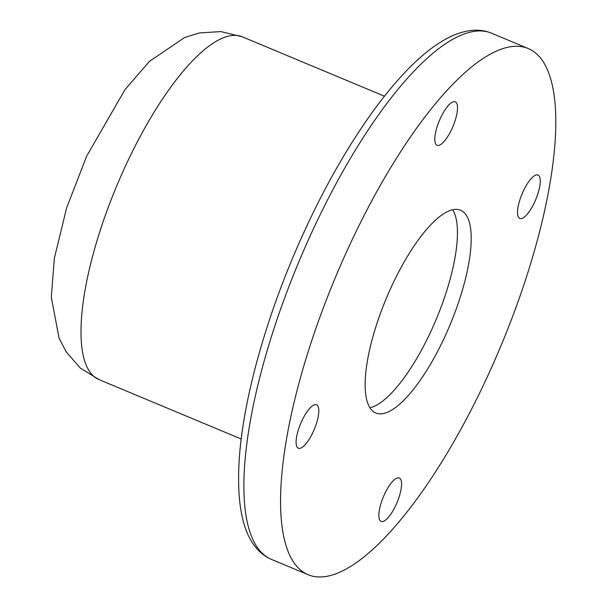 <?xml version="1.0" encoding="UTF-8"?>
<svg xmlns="http://www.w3.org/2000/svg" width="607" height="607" viewBox="0 0 607 607"><rect width="100%" height="100%" fill="white"/><g stroke="black" fill="none" stroke-linecap="round" stroke-linejoin="round"><path stroke-width="0.91" d="M528.12 48.484A285.184 89.555 112.7 0 1 488.643 373.958A285.184 89.555 -67.3 0 1 308.242 574.761A285.184 89.555 -67.3 0 1 347.72 249.287A285.184 89.555 112.7 0 1 528.12 48.484L491.45 33.157A285.184 89.555 112.7 0 0 311.05 233.961A285.184 89.555 -67.3 0 0 271.572 559.442C265.54 556.869 260.373 552.969 256.063 547.734C242.868 532.036 237.147 504.531 238.908 465.22C241.761 402.259 266.898 312.795 304.115 231.897C344.571 143.29 396.963 69.175 440.31 42.346C451.206 35.388 461.844 31.389 472.231 30.35C478.976 29.743 485.38 30.676 491.45 33.157M445.333 335.641A109.89 34.508 -67.3 0 1 375.824 413.018A109.89 34.508 -67.3 0 1 391.029 287.604A109.89 34.508 112.7 0 1 460.546 210.227A109.89 34.508 112.7 0 1 445.333 335.641M451.972 128.699A23.544 7.398 112.7 0 0 455.235 101.824A23.544 7.398 112.7 0 0 440.341 118.403A23.544 7.398 112.7 0 0 437.078 145.278A23.544 7.398 112.7 0 0 451.972 128.699M313.28 431.638A23.544 7.398 112.7 0 0 316.535 404.763A23.544 7.398 112.7 0 0 301.641 421.341A23.544 7.398 112.7 0 0 298.386 448.216A23.544 7.398 112.7 0 0 313.28 431.638M534.721 201.903A23.544 7.398 112.7 0 0 537.984 175.028A23.544 7.398 112.7 0 0 523.082 191.607A23.544 7.398 112.7 0 0 519.827 218.482A23.544 7.398 112.7 0 0 534.721 201.903M396.03 504.842A23.544 7.398 112.7 0 0 399.285 477.967A23.544 7.398 112.7 0 0 384.39 494.546A23.544 7.398 112.7 0 0 381.128 521.421A23.544 7.398 112.7 0 0 396.03 504.842M452.67 209.749A109.89 34.508 112.7 0 1 431.585 329.897A109.89 34.508 -67.3 0 1 369.944 407.752M241.214 439.005L99.04 379.61A185.757 58.333 -67.3 0 1 124.746 167.6A185.757 58.333 112.7 0 1 242.254 36.799L384.436 96.202M308.242 574.761L271.572 559.442M99.04 379.61L80.321 368.07L66.246 351.939L59.054 338.114L51.307 297.202L54.349 258.218L66.626 207.92L86.634 156.219L124.951 89.692L149.421 61.39L184.589 37.535L199.528 32.922L220.895 31.594L242.254 36.799"/></g></svg>

